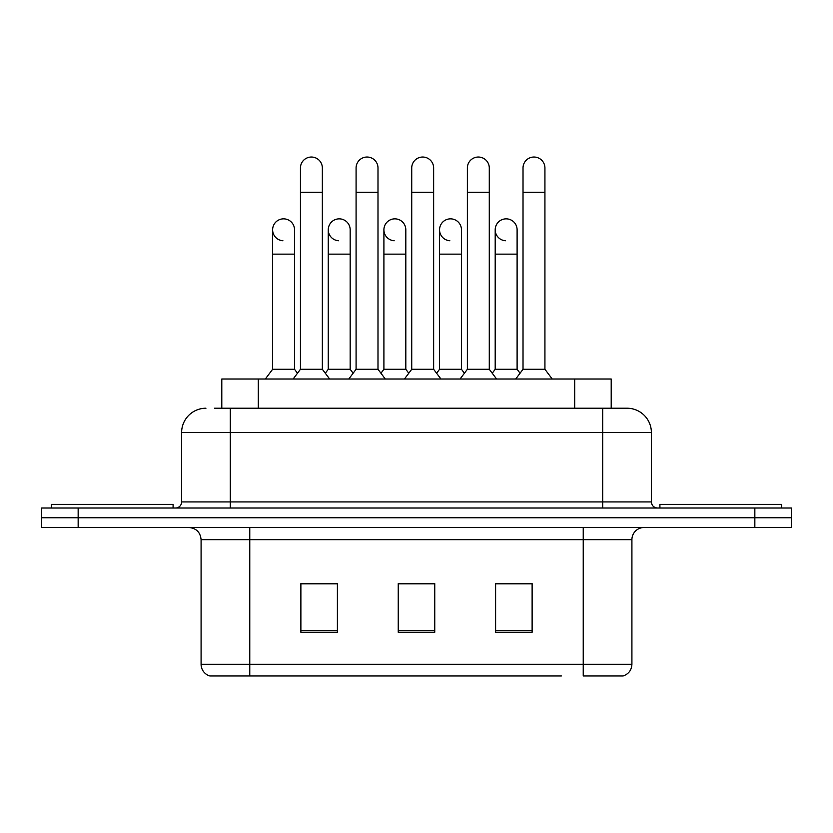 <?xml version="1.0" encoding="UTF-8"?>
<svg xmlns="http://www.w3.org/2000/svg" width="833" height="833" viewBox="0 0 833 833"><rect width="100%" height="100%" fill="white"/><g stroke="black" fill="none" stroke-linecap="round" stroke-linejoin="round"><path stroke-width="1.25" d="M221.797 408.222L221.797 379.015L611.203 379.015L611.203 408.222M631.914 664.286C631.581 670.128 628.655 674.022 623.157 675.969L583.235 675.969L583.235 664.286L631.914 664.286L631.914 539.669A12.172 12.172 0 0 1 644.086 527.497M561.348 675.969L209.843 675.969A12.172 12.172 0 0 1 201.086 664.286L201.086 539.669C200.357 532.277 196.307 528.216 188.914 527.497M78.156 508.026L791.35 508.026L791.35 517.762L41.65 517.762L41.65 527.497L78.156 527.497L78.156 517.762L41.65 517.762L41.65 508.026L78.156 508.026L78.156 517.762L791.35 517.762L791.35 527.497L78.156 527.497M532.12 632.278L532.12 583.6L495.604 583.6L495.604 632.278L532.12 632.278M337.396 632.278L337.396 583.6L300.88 583.6L300.88 632.278L337.396 632.278M434.753 632.278L434.753 583.6L398.247 583.6L398.247 632.278L434.753 632.278M327.046 583.85L323.568 583.85M521.802 583.85L518.313 583.85M410.513 583.6L407.035 583.85M434.753 583.85L398.247 583.85M337.396 583.85L300.88 583.85M532.12 583.85L495.604 583.85M215.029 408.222L627.051 408.222A24.344 24.344 0 0 1 651.385 432.566L651.385 501.935C651.75 505.631 653.78 507.661 657.476 508.026M214.477 408.222L230.293 408.222L230.293 432.566L181.615 432.566L181.615 501.935A6.081 6.081 0 0 1 175.524 508.026M205.949 408.222A24.344 24.344 0 0 0 181.615 432.566M651.385 432.566L602.707 432.566L602.707 408.222L627.051 408.222M300.442 192.319L322.35 192.319L322.35 369.279L300.442 369.279L300.442 167.974A10.954 10.954 0 0 1 312.083 157.052A10.954 10.954 0 0 1 322.35 167.974A10.954 10.954 0 0 0 312.083 157.052M294.528 369.279L294.528 254.148L272.62 254.148L272.62 369.279L294.528 369.279L297.485 373.226L300.442 369.279L293.143 379.015M328.264 369.279L328.264 254.148L350.172 254.148L350.172 369.279L328.264 369.279L325.307 373.226L322.35 369.279L329.649 379.015M282.887 240.737A10.954 10.954 0 0 1 272.62 229.804A10.954 10.954 0 0 1 284.261 218.871A10.954 10.954 0 0 1 294.528 229.804L294.528 254.148M272.62 369.279L265.321 379.015M356.087 192.319L377.995 192.319L377.995 369.279L356.087 369.279L356.087 167.974A10.954 10.954 0 0 1 367.728 157.052A10.954 10.954 0 0 1 377.995 167.974A10.954 10.954 0 0 0 367.728 157.052M356.087 291.633L356.087 369.279L348.788 379.015M383.909 369.279L383.909 254.148L405.817 254.148L405.817 369.279L383.909 369.279L380.952 373.226L377.995 369.279L385.294 379.015M411.731 192.319L433.639 192.319L433.639 369.279L411.731 369.279L411.731 167.974A10.954 10.954 0 0 1 423.372 157.052A10.954 10.954 0 0 1 433.639 167.974A10.954 10.954 0 0 0 423.372 157.052M411.731 369.279L404.432 379.015M433.639 291.633L433.639 369.279L440.938 379.015M467.375 192.319L489.283 192.319L489.283 369.279L467.375 369.279L467.375 167.974A10.954 10.954 0 0 1 479.017 157.052A10.954 10.954 0 0 1 489.283 167.974A10.954 10.954 0 0 0 479.017 157.052M467.375 291.633L467.375 369.279L460.066 379.015M489.283 291.633L489.283 369.279L496.583 379.015M523.02 192.319L544.928 192.319L544.928 369.279L523.02 369.279L523.02 167.974A10.954 10.954 0 0 1 534.661 157.052A10.954 10.954 0 0 1 544.928 167.974A10.954 10.954 0 0 0 534.661 157.052M523.02 369.279L515.71 379.015M544.928 369.279L552.227 379.015M338.531 240.737A10.954 10.954 0 0 1 328.264 229.804A10.954 10.954 0 0 1 339.906 218.871A10.954 10.954 0 0 1 350.172 229.804L350.172 254.148M350.172 369.279L353.13 373.226L356.087 369.279M394.176 240.737A10.954 10.954 0 0 1 383.909 229.804A10.954 10.954 0 0 1 395.55 218.871A10.954 10.954 0 0 1 405.817 229.804L405.817 254.148M405.817 369.279L408.774 373.226M449.82 240.737A10.954 10.954 0 0 1 439.553 229.804A10.954 10.954 0 0 1 451.194 218.871A10.954 10.954 0 0 1 461.461 229.804L461.461 254.148L439.553 254.148L439.553 229.804M461.461 254.148L461.461 369.279L439.553 369.279L439.553 254.148M439.553 369.279L436.596 373.226M461.461 369.279L464.418 373.226L467.375 369.279M489.283 369.279L492.241 373.226L495.198 369.279L495.198 229.804A10.954 10.954 0 0 1 506.839 218.871A10.954 10.954 0 0 1 517.106 229.804L517.106 254.148L495.198 254.148M173.087 508.026L173.087 504.371L51.386 504.371L51.386 508.026M781.614 508.026L781.614 504.371L659.913 504.371L659.913 508.026M505.464 240.737A10.954 10.954 0 0 1 495.198 229.804M517.106 254.148L517.106 369.279L495.198 369.279M517.106 369.279L520.063 373.226M258.303 408.222L258.303 379.015M574.697 408.222L574.697 379.015M583.235 527.497L583.235 539.669L201.086 539.669M631.914 539.669L583.235 539.669L583.235 664.286L249.765 664.286L249.765 675.969M201.086 664.286L249.765 664.286L249.765 527.497M754.844 527.497L754.844 508.026M434.753 630.591L398.247 630.591M337.396 630.591L300.88 630.591M532.12 630.591L495.604 630.591M230.293 508.026L230.293 501.935L651.385 501.935M181.615 501.935L230.293 501.935L230.293 432.566L602.707 432.566L602.707 508.026M322.35 192.319L322.35 167.974M272.62 254.148L272.62 229.804M300.442 315.967L300.442 291.633M322.35 315.967L322.35 291.633M377.995 192.319L377.995 167.974M433.639 192.319L433.639 167.974M489.283 192.319L489.283 167.974M544.928 192.319L544.928 167.974M328.264 254.148L328.264 229.804M383.909 254.148L383.909 229.804"/></g></svg>
